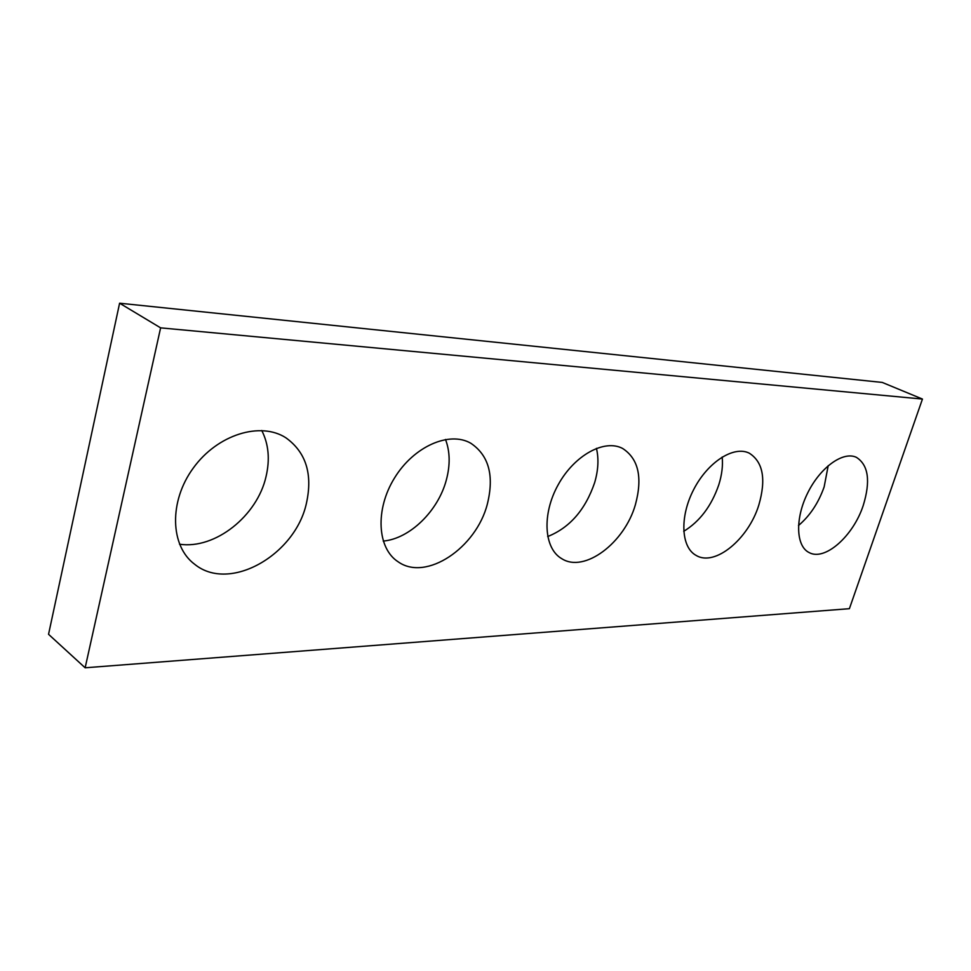 <?xml version="1.0" encoding="UTF-8"?>
<svg xmlns="http://www.w3.org/2000/svg" width="971" height="971" viewBox="0 0 971 971"><rect width="100%" height="100%" fill="white"/><g stroke="black" fill="none" stroke-linecap="round" stroke-linejoin="round"><path stroke-width="1.46" d="M922.45 399.057L160.616 327.858L85.145 667.793L849.394 608.683L922.45 399.057L882.251 382.428L119.603 303.207L160.616 327.858M119.603 303.207L48.55 634.306L85.145 667.793M261.769 430.505C268.651 444.135 270.072 459.514 266.03 476.627C257.242 515.868 215.259 549.574 179.526 544.221M306.411 503.342C295.281 554.866 229.654 592.82 194.698 564.297C170.107 546.163 168.76 501.424 193.302 468.022C217.54 434.413 260.519 421.365 285.862 437.775C306.011 452.268 312.868 474.127 306.411 503.342M445.507 439.45C450.059 451.491 450.338 464.988 446.344 479.941C438.249 510.867 409.847 538.784 383.217 541.078M487.345 504.083C476.239 547.887 426.135 581.738 398.195 561.833C377.234 548.506 374.903 509.605 394.469 478.06C413.767 446.344 449.391 430.833 470.777 443.225C488.838 455.375 494.373 475.656 487.345 504.083M596.437 448.347C598.901 458.737 598.306 470.17 594.64 482.672C585.367 509.787 569.71 527.751 547.68 536.55M635.398 504.677C624.584 542.91 584.36 573.351 561.711 558.653C543.894 548.494 541.745 514.205 558.179 484.772C574.359 455.205 604.532 438.771 622.617 448.456C638.481 458.749 642.741 477.489 635.398 504.677M722.181 457.013C723.043 465.679 721.89 474.989 718.746 484.954C711.415 506.073 699.739 521.536 683.718 531.319M758.788 505.175C748.35 539.172 714.911 566.773 696.243 555.473C681.011 547.498 679.433 516.875 693.731 489.469C707.823 461.965 733.87 445.398 749.26 453.166C763.109 462.002 766.277 479.334 758.788 505.175M828.202 465.667L824.148 486.896C818.456 503.002 809.899 515.868 798.502 525.505M863.195 505.6C853.181 536.247 824.658 561.493 809.025 552.511C795.904 546.078 794.958 518.429 807.726 492.904C820.313 467.294 843.144 450.957 856.373 457.329C868.462 465.012 870.732 481.106 863.195 505.6"/></g></svg>
